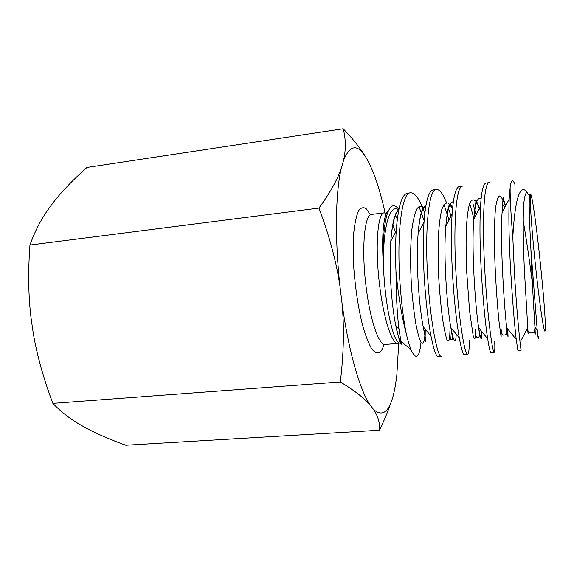 <?xml version="1.0" encoding="UTF-8"?>
<svg xmlns="http://www.w3.org/2000/svg" width="574" height="574" viewBox="0 0 574 574"><rect width="100%" height="100%" fill="white"/><g stroke="black" fill="none" stroke-linecap="round" stroke-linejoin="round"><path stroke-width="0.86" d="M514.383 272.026L512.819 237.493C510.867 214.152 509.977 197.442 510.143 187.354L509.167 199.171C508.492 218.213 509.023 242.623 510.767 272.392C512.639 302.254 514.462 324.575 516.22 339.37L517.891 350.384L521.221 350.111C520.812 351.381 516.966 316.855 514.383 272.026M494.702 341.135C494.989 348.332 494.831 352.041 494.221 352.271C492.693 353.584 487.735 319.481 485.08 275.025C481.952 225.675 483.48 181.614 489.321 182.64M489.213 182.654L486.042 183.063C483.294 183.522 481.45 191.314 480.495 206.453C479.541 225.223 479.878 248.198 481.521 275.391C483.315 302.713 485.36 323.844 487.663 338.775C489.105 347.995 490.203 352.572 490.942 352.515L494.221 352.264M469.245 340.805C469.302 349.544 468.764 354.072 467.631 354.38C465.019 355.801 458.992 322.021 456.265 277.974C453.008 229.055 455.691 185.208 462.68 186.084L459.444 186.493C455.835 187.131 453.388 196.358 452.104 214.174C451.006 232.362 451.229 253.744 452.771 278.333C454.457 303.187 456.631 323.033 459.293 337.885C461.367 349.114 463.075 354.703 464.409 354.646L464.474 354.639M473.263 204.717L476.119 214.82M474.016 218.845L469.647 203.383M441.456 356.476C437.79 357.946 430.722 324.561 427.924 280.873C424.552 232.391 428.34 188.76 436.441 189.463C439.584 189.312 442.92 193.689 446.457 202.593M449.291 210.536L451.028 216.226M449.019 220.057L443.982 204.437M436.441 189.463L433.255 189.872C428.663 190.733 425.585 201.531 424.014 222.274C422.902 239.602 423.06 259.254 424.487 281.231C426.044 303.388 428.218 321.705 431.024 336.192C433.808 349.961 436.226 356.806 438.278 356.719M421 342.477C419.372 358.054 416.05 360.465 411.041 349.717C409.434 345.821 407.827 340.439 406.22 333.573C402.589 319.84 399.612 303.323 397.294 284.008L395.974 271.423C396.117 295.345 397.136 314.645 399.016 329.34L400.925 341.308C401.527 343.919 402.008 345.139 402.36 344.974M406.22 333.566C403.5 319.761 401.441 303.151 400.049 283.728C396.562 235.656 401.434 192.261 410.604 192.792C415.196 192.742 419.931 199.623 424.803 213.456M530.046 194.199C528.546 194.78 529.221 218.084 530.914 249.654L537.207 330.007C538.197 338.897 538.527 340.949 538.211 336.17M535.786 268.367C530.606 220.495 528.654 183.156 531.668 197.37C535.815 214.016 545.924 310.964 545.3 328.106C545.243 340.963 540.435 312.077 535.786 268.367M532.371 283.047C529.623 261.17 526.552 240.327 523.165 220.516M515.158 185.05C512.797 178.657 511.125 179.425 510.143 187.354M512.819 237.493C514.72 200.254 519.979 181.334 527.8 193.237M401.563 344.063L398.729 342.8C392.128 338.201 384.924 302.749 383.454 266.623L383.389 264.987C382.693 243.06 383.827 226.515 386.804 215.329C389.99 204.968 394.008 203.009 398.873 209.453M424.121 220.717L418.941 206.489M410.439 192.814L407.468 193.201C401.75 194.364 397.99 207.006 396.211 231.121C395.443 243.347 395.364 256.779 395.974 271.423M385.125 212.875L383.001 203.892C379.801 191.077 376.329 180.049 372.569 170.808L369.355 163.633C359.511 143.658 350.908 142.582 343.539 160.419C346.014 149.577 345.892 139.023 343.173 128.77C353.125 139.109 360.651 148.558 365.746 157.104M341.358 168.017C335.56 191.429 334.656 238.145 339.937 286.074C336.335 261.679 329.333 235.692 318.943 208.097C330.201 192.57 337.67 179.21 341.358 168.017L343.539 160.419M341.982 302.85C348.332 350.176 359.69 389.76 369.979 404.871C364.217 398.105 354.33 390.471 340.31 381.983C343.761 353.706 344.321 327.324 341.982 302.85L339.937 286.074M390.693 403.185C388.01 411.336 384.264 420.347 379.45 430.227C380.053 423.131 378.094 416.222 373.581 409.506L369.979 404.871M373.581 409.506C383.97 418.468 391.296 410.08 395.558 384.336L396.813 375.331L398.715 343.173M343.173 128.77L86.968 167.443C73.651 179.267 62.731 190.561 54.2 201.323L48.654 208.749C40.948 219.533 34.713 231.638 29.956 245.055C27.975 271.617 28.348 295.94 31.053 318.039L33.263 333.214C36.973 355.177 43.509 378.567 52.865 403.386C60.665 411.493 69.533 418.468 79.47 424.315L86.538 428.297C97.25 433.994 110.323 439.634 125.771 445.23L379.45 430.227M340.31 381.983L52.865 403.386M318.943 208.097L29.956 245.055M383.454 266.623C382.019 244.574 382.521 228.258 384.953 217.668C385.592 213.808 385.384 212.201 384.329 212.832C377.656 212.387 374.872 246.791 379.507 284.431C383.446 318.398 392.114 344.737 397.94 343.374L385.168 344.45C378.955 345.849 369.914 319.646 365.968 285.816C361.297 248.341 364.512 214.023 371.608 214.411L384.329 212.832L387.17 214.088M370.51 214.798L366.234 208.785C363.414 206.905 360.845 207.594 358.52 210.852C356.418 215.637 354.854 222.812 353.814 232.377C353.146 243.118 353.154 255.172 353.842 268.539C355.464 289.655 358.42 308.74 362.711 325.802C365.616 335.804 368.608 343.453 371.687 348.762C374.7 352.536 377.47 353.706 379.981 352.285C381.566 350.858 382.908 348.203 384.013 344.307M392.803 224.391L395.45 232.535M386.804 215.329L384.953 217.668C385.979 213.521 387.242 210.995 388.734 210.084M395.278 214.87L397.308 219.218M528.676 194.557L526.573 192.613C525.375 193.639 524.449 197.269 523.797 203.505C522.727 217.941 523.194 244.359 524.449 271.38L528.137 333.838L527.42 328.414L520.718 341.071M505.551 206.095C503.312 199.953 501.274 196.581 499.43 195.985C497.751 197.226 496.417 201.553 495.441 208.972C494.264 222.174 494.185 242.156 494.996 264.262C495.972 286.44 497.522 307.147 498.985 321.462L501.124 336.924L501.088 329.11M479.462 208.427L475.746 201.173C473.392 198.884 471.333 199.702 469.568 203.627C468.018 209.417 466.935 217.977 466.296 229.313C465.952 241.905 466.052 255.602 466.597 270.39L469.582 311.072L473.184 335.754C474.181 339.284 474.877 339.722 475.258 337.074L475.286 329.361C475.372 339.062 477.582 337.074 477.862 337.247C478.867 336.881 480.165 338.229 478.673 327.826C480.869 341.121 481.895 342.355 481.751 331.542M452.563 208.47L448.509 203.174C445.948 202.256 443.702 204.373 441.779 209.539C440.107 216.491 438.952 225.948 438.299 237.901C437.969 250.938 438.149 264.722 438.83 279.244C439.756 293.544 440.954 306.401 442.425 317.817C443.953 327.847 445.417 335.037 446.823 339.385C448.093 341.91 449.047 341.465 449.672 338.064L450.016 329.462M425.413 208.706C422.442 205.743 419.709 205.643 417.205 208.412C414.909 212.925 413.108 220.151 411.795 230.074C410.267 247.408 410.223 266.967 411.666 288.765C412.821 302.39 414.256 314.344 415.985 324.633C417.772 333.487 419.494 339.507 421.144 342.707C422.665 344.178 423.834 342.836 424.652 338.689L425.255 329.289L424.093 331.521M398.378 209.991C389.724 203.031 382.973 227.555 383.389 264.98M530.914 249.654C531.962 280.98 534.207 314.509 534.946 327.259L534.946 327.295C535.42 335.051 535.284 336.393 534.538 331.32M509.167 199.171L502.063 212.832C499.983 242.278 504.223 307.126 506.691 327.661L506.699 327.711C508.098 339.141 508.399 339.507 507.588 328.809M481.069 199.085C477.518 196.416 475.093 203.146 473.794 219.282C474.827 208.183 475.602 202.235 476.126 201.417L476.363 200.814L480.295 210.378M473.787 219.29C471.369 248.671 475.25 306.373 478.659 327.768L478.673 327.826M453.352 201.768C449.715 201.847 447.203 209.955 445.819 226.084L445.811 226.178C443.307 255.021 446.809 305.691 450.827 327.467L450.841 327.532C453.855 342.965 455.656 345.175 456.244 334.147M425.958 205.349C422.17 207.544 419.565 216.872 418.159 233.345L418.159 233.36C415.77 261.098 418.862 304.916 423.181 326.685L426.044 341.056L425.528 341.652L425.104 341.157L425.255 329.189M398.865 209.488C394.869 213.478 392.186 224.018 390.815 241.116L390.808 241.202C388.756 267.219 391.432 304.299 395.723 325.372L395.737 325.422C397.825 335.682 399.856 342.018 401.836 344.429M467.631 354.388L464.409 354.639M397.94 343.374L398.729 342.8M441.399 356.476L438.278 356.727M400.925 341.315L411.041 349.709M504.855 207.436L502.609 204.731M528.159 331.341C529.666 332.92 531.029 333.358 532.256 332.64C533.863 333.544 534.76 331.765 534.946 327.295M505.608 205.987L503.089 197.47L502.063 212.832M501.08 329.017C501.776 337.864 504.883 334.283 505.106 334.915C505.536 333.537 507.129 338.28 506.691 327.661M452.613 207.939C450.82 204.602 449.916 203.318 449.887 204.079C449.614 205.011 447.964 203.433 445.819 226.084M450.016 329.376C449.88 339.923 450.791 339.578 451.351 339.471C451.343 337.978 453.876 344.558 450.841 327.539L459.293 337.885M425.485 208.219C424.301 206.827 423.44 206.855 422.909 208.312L421.768 210.931C421.251 211.863 418.912 221.858 418.159 233.345M398.679 210.45C398.277 209.984 397.373 210.916 395.974 213.248L394.116 218.515C392.645 224.025 391.547 231.587 390.808 241.202M400.207 343.647L395.737 325.422L399.016 329.34M537.207 330.007L534.939 327.252M516.22 339.37L506.699 327.718M480.495 206.453L473.787 219.282M487.663 338.775L478.659 327.761M452.104 214.174L445.811 226.178M424.014 222.274L418.159 233.367M431.024 336.192L423.181 326.671M396.211 231.121L390.815 241.116"/></g></svg>
